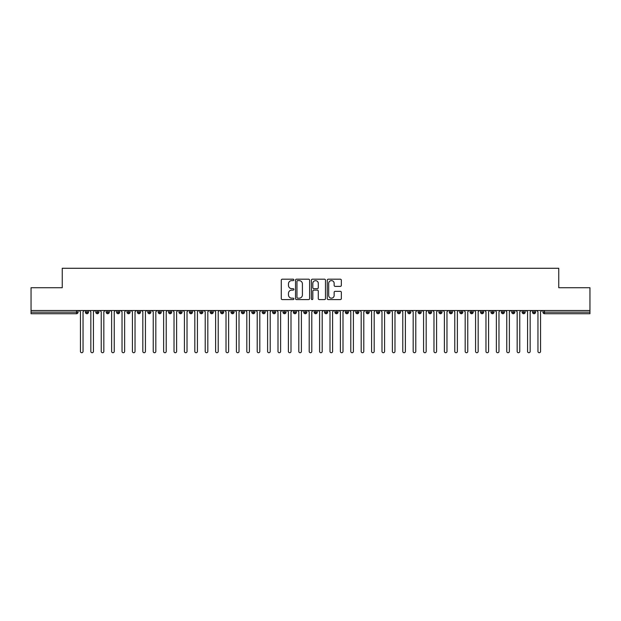 <?xml version="1.0" encoding="UTF-8"?>
<svg xmlns="http://www.w3.org/2000/svg" width="621" height="621" viewBox="0 0 621 621"><rect width="100%" height="100%" fill="white"/><g stroke="black" fill="none" stroke-linecap="round" stroke-linejoin="round"><path stroke-width="0.93" d="M293.865 279.9A0.714 0.714 0 0 0 293.151 279.186L282.307 279.186A1.017 1.017 0 0 0 281.282 280.203L281.282 298.577A1.017 1.017 0 0 0 282.307 299.601L293.151 299.601A0.714 0.714 0 0 0 293.865 298.887A0.714 0.714 0 0 0 293.151 298.173L291.746 298.173A3.268 3.268 0 0 1 288.478 294.905L288.478 293.376A3.268 3.268 0 0 1 291.746 290.108L293.151 290.108A0.714 0.714 0 0 0 293.865 289.394A0.714 0.714 0 0 0 293.151 288.68L291.746 288.68A3.268 3.268 0 0 1 288.478 285.412L288.478 283.882A3.268 3.268 0 0 1 291.746 280.614L293.151 280.614A0.714 0.714 0 0 0 293.865 279.9M340.331 286.382A1.017 1.017 0 0 0 341.348 285.357L341.348 280.203A1.017 1.017 0 0 0 340.331 279.186L328.284 279.186A1.017 1.017 0 0 0 327.267 280.203L327.267 298.577A1.017 1.017 0 0 0 328.284 299.601L340.331 299.601A1.017 1.017 0 0 0 341.348 298.577L341.348 292.351A1.017 1.017 0 0 0 340.331 291.334L335.177 291.334A1.017 1.017 0 0 0 334.152 292.351L334.152 295.441A2.732 2.732 0 0 1 331.42 298.173A2.732 2.732 0 0 1 328.695 295.441L328.695 283.347A2.732 2.732 0 0 1 331.42 280.614A2.732 2.732 0 0 1 334.152 283.347L334.152 285.357A1.017 1.017 0 0 0 335.177 286.382L340.331 286.382M31.05 310.5L589.95 310.5L589.95 287.725L558.753 287.725L558.753 268.28L62.247 268.28L62.247 287.725L31.05 287.725L31.05 312.161L76.515 312.161L76.515 310.5M309.607 280.203A1.017 1.017 0 0 0 308.583 279.186L296.543 279.186A1.017 1.017 0 0 0 295.518 280.203L295.518 298.577A1.017 1.017 0 0 0 296.543 299.601L308.583 299.601A1.017 1.017 0 0 0 309.607 298.577L309.607 280.203M312.417 279.186L324.457 279.186A1.017 1.017 0 0 1 325.482 280.203L325.482 298.577A1.017 1.017 0 0 1 324.457 299.601L319.303 299.601A1.017 1.017 0 0 1 318.286 298.577L318.286 291.125A1.017 1.017 0 0 0 317.261 290.108L313.846 290.108A1.017 1.017 0 0 0 312.821 291.125L312.821 298.887A0.714 0.714 0 0 1 312.107 299.601A0.714 0.714 0 0 1 311.393 298.887L311.393 280.203A1.017 1.017 0 0 1 312.417 279.186M78.075 312.161L76.515 312.161L76.515 313.721A1.56 1.56 0 0 0 78.075 312.161L78.075 310.5L78.075 312.161A1.56 1.56 0 0 1 76.515 313.721L31.05 313.721L31.05 312.161M589.95 310.5L589.95 313.721L544.485 313.721A1.56 1.56 0 0 1 542.925 312.161L542.925 310.5M86.963 310.5L86.963 313.721A1.56 1.56 0 0 1 85.403 312.161L85.403 310.5L85.403 312.161A1.56 1.56 0 0 0 86.963 313.721A1.56 1.56 0 0 0 88.477 312.161L88.477 310.5M97.365 310.5L97.365 313.721A1.56 1.56 0 0 1 95.805 312.161L95.805 310.5L95.805 312.161A1.56 1.56 0 0 0 97.365 313.721A1.56 1.56 0 0 0 98.871 312.161L98.871 310.5M107.759 310.5L107.759 313.721A1.56 1.56 0 0 1 106.199 312.161L106.199 310.5L106.199 312.161A1.56 1.56 0 0 0 107.759 313.721A1.56 1.56 0 0 0 109.273 312.161L109.273 310.5M118.161 310.5L118.161 313.721A1.56 1.56 0 0 1 116.601 312.161L116.601 310.5L116.601 312.161A1.56 1.56 0 0 0 118.161 313.721A1.56 1.56 0 0 0 119.667 312.161L119.667 310.5M128.555 310.5L128.555 313.721A1.56 1.56 0 0 1 127.002 312.161L127.002 310.5L127.002 312.161A1.56 1.56 0 0 0 128.555 313.721A1.56 1.56 0 0 0 130.068 312.161L130.068 310.5M138.957 310.5L138.957 313.721A1.56 1.56 0 0 1 137.396 312.161L137.396 310.5L137.396 312.161A1.56 1.56 0 0 0 138.957 313.721A1.56 1.56 0 0 0 140.462 312.161L140.462 310.5M149.358 310.5L149.358 313.721A1.56 1.56 0 0 1 147.798 312.161L147.798 310.5L147.798 312.161A1.56 1.56 0 0 0 149.358 313.721A1.56 1.56 0 0 0 150.864 312.161L150.864 310.5M159.752 310.5L159.752 313.721A1.56 1.56 0 0 1 158.192 312.161L158.192 310.5L158.192 312.161A1.56 1.56 0 0 0 159.752 313.721A1.56 1.56 0 0 0 161.258 312.161L161.258 310.5M170.154 310.5L170.154 313.721A1.56 1.56 0 0 1 168.594 312.161L168.594 310.5L168.594 312.161A1.56 1.56 0 0 0 170.154 313.721A1.56 1.56 0 0 0 171.66 312.161L171.66 310.5M180.548 310.5L180.548 313.721A1.56 1.56 0 0 1 178.988 312.161L178.988 310.5L178.988 312.161A1.56 1.56 0 0 0 180.548 313.721A1.56 1.56 0 0 0 182.054 312.161L182.054 310.5M190.95 310.5L190.95 313.721A1.56 1.56 0 0 1 189.389 312.161L189.389 310.5L189.389 312.161A1.56 1.56 0 0 0 190.95 313.721A1.56 1.56 0 0 0 192.456 312.161L192.456 310.5M201.344 310.5L201.344 313.721A1.56 1.56 0 0 1 199.783 312.161L199.783 310.5L199.783 312.161A1.56 1.56 0 0 0 201.344 313.721A1.56 1.56 0 0 0 202.85 312.161L202.85 310.5M211.745 310.5L211.745 313.721A1.56 1.56 0 0 1 210.185 312.161A1.56 1.56 0 0 0 211.745 313.721A1.56 1.56 0 0 1 210.185 312.161L210.185 310.5M213.251 310.5L213.251 312.161A1.56 1.56 0 0 1 211.745 313.721A1.56 1.56 0 0 0 213.251 312.161L210.185 312.161M222.139 313.721A1.56 1.56 0 0 1 220.579 312.161L220.579 310.5L220.579 312.161A1.56 1.56 0 0 0 222.139 313.721A1.56 1.56 0 0 0 223.653 312.161L223.653 310.5L223.653 312.161A1.56 1.56 0 0 1 222.139 313.721L222.139 312.161L223.653 312.161M232.541 310.5L232.541 313.721A1.56 1.56 0 0 1 230.981 312.161L230.981 310.5L230.981 312.161A1.56 1.56 0 0 0 232.541 313.721A1.56 1.56 0 0 0 234.047 312.161L234.047 310.5M242.935 310.5L242.935 313.721A1.56 1.56 0 0 1 241.375 312.161L241.375 310.5L241.375 312.161A1.56 1.56 0 0 0 242.935 313.721A1.56 1.56 0 0 0 244.449 312.161L244.449 310.5M253.337 310.5L253.337 312.161L251.777 312.161L251.777 310.5L251.777 312.161A1.56 1.56 0 0 0 253.337 313.721A1.56 1.56 0 0 0 254.843 312.161L254.843 310.5L254.843 312.161A1.56 1.56 0 0 1 253.337 313.721A1.56 1.56 0 0 1 251.777 312.161A1.56 1.56 0 0 0 253.337 313.721L253.337 312.161L254.843 312.161M263.731 310.5L263.731 313.721A1.56 1.56 0 0 1 262.178 312.161L262.178 310.5L262.178 312.161A1.56 1.56 0 0 0 263.731 313.721A1.56 1.56 0 0 0 265.245 312.161L265.245 310.5M274.133 310.5L274.133 313.721A1.56 1.56 0 0 1 272.572 312.161L272.572 310.5L272.572 312.161A1.56 1.56 0 0 0 274.133 313.721A1.56 1.56 0 0 0 275.639 312.161L275.639 310.5M284.534 310.5L284.534 313.721A1.56 1.56 0 0 1 282.974 312.161L282.974 310.5L282.974 312.161A1.56 1.56 0 0 0 284.534 313.721A1.56 1.56 0 0 0 286.04 312.161L286.04 310.5M294.928 310.5L294.928 313.721A1.56 1.56 0 0 1 293.368 312.161L293.368 310.5M296.434 310.5L296.434 312.161A1.56 1.56 0 0 1 294.928 313.721A1.56 1.56 0 0 0 296.434 312.161L293.368 312.161A1.56 1.56 0 0 0 294.928 313.721M305.33 310.5L305.33 313.721A1.56 1.56 0 0 1 303.77 312.161L303.77 310.5L303.77 312.161A1.56 1.56 0 0 0 305.33 313.721A1.56 1.56 0 0 0 306.836 312.161L306.836 310.5M315.724 310.5L315.724 313.721A1.56 1.56 0 0 1 314.164 312.161L314.164 310.5M317.23 310.5L317.23 312.161A1.56 1.56 0 0 1 315.724 313.721A1.56 1.56 0 0 0 317.23 312.161L314.164 312.161A1.56 1.56 0 0 0 315.724 313.721M326.126 310.5L326.126 313.721A1.56 1.56 0 0 1 324.566 312.161L324.566 310.5M327.632 310.5L327.632 312.161A1.56 1.56 0 0 1 326.126 313.721A1.56 1.56 0 0 0 327.632 312.161L324.566 312.161A1.56 1.56 0 0 0 326.126 313.721M336.52 310.5L336.52 313.721A1.56 1.56 0 0 1 334.96 312.161A1.56 1.56 0 0 0 336.52 313.721A1.56 1.56 0 0 1 334.96 312.161L334.96 310.5M338.026 310.5L338.026 312.161L338.026 310.5M346.922 310.5L346.922 313.721A1.56 1.56 0 0 1 345.361 312.161L345.361 310.5M348.428 310.5L348.428 312.161A1.56 1.56 0 0 1 346.922 313.721A1.56 1.56 0 0 0 348.428 312.161L345.361 312.161A1.56 1.56 0 0 0 346.922 313.721M357.316 310.5L357.316 313.721A1.56 1.56 0 0 1 355.755 312.161L355.755 310.5M358.822 310.5L358.822 312.161A1.56 1.56 0 0 1 357.316 313.721A1.56 1.56 0 0 0 358.822 312.161L355.755 312.161A1.56 1.56 0 0 0 357.316 313.721M367.717 310.5L367.717 313.721A1.56 1.56 0 0 1 366.157 312.161L366.157 310.5M369.223 310.5L369.223 312.161A1.56 1.56 0 0 1 367.717 313.721A1.56 1.56 0 0 0 369.223 312.161L366.157 312.161A1.56 1.56 0 0 0 367.717 313.721M378.111 310.5L378.111 313.721A1.56 1.56 0 0 1 376.551 312.161L376.551 310.5M379.625 310.5L379.625 312.161A1.56 1.56 0 0 1 378.111 313.721A1.56 1.56 0 0 0 379.625 312.161L376.551 312.161A1.56 1.56 0 0 0 378.111 313.721M388.513 310.5L388.513 313.721A1.56 1.56 0 0 1 386.953 312.161L386.953 310.5M390.019 310.5L390.019 312.161L390.019 310.5M398.907 310.5L398.907 313.721A1.56 1.56 0 0 1 397.347 312.161L397.347 310.5M400.421 310.5L400.421 312.161A1.56 1.56 0 0 1 398.907 313.721A1.56 1.56 0 0 0 400.421 312.161L397.347 312.161A1.56 1.56 0 0 0 398.907 313.721M409.309 310.5L409.309 313.721A1.56 1.56 0 0 1 407.749 312.161L407.749 310.5L407.749 312.161A1.56 1.56 0 0 0 409.309 313.721A1.56 1.56 0 0 0 410.815 312.161L410.815 310.5M419.703 310.5L419.703 313.721A1.56 1.56 0 0 1 418.15 312.161L418.15 310.5M421.217 310.5L421.217 312.161L421.217 310.5M430.105 310.5L430.105 313.721A1.56 1.56 0 0 1 428.544 312.161A1.56 1.56 0 0 0 430.105 313.721A1.56 1.56 0 0 1 428.544 312.161L428.544 310.5M431.611 310.5L431.611 312.161L431.611 310.5M440.506 310.5L440.506 313.721A1.56 1.56 0 0 1 438.946 312.161L438.946 310.5L438.946 312.161A1.56 1.56 0 0 0 440.506 313.721A1.56 1.56 0 0 0 442.012 312.161L442.012 310.5M450.9 310.5L450.9 313.721A1.56 1.56 0 0 1 449.34 312.161A1.56 1.56 0 0 0 450.9 313.721A1.56 1.56 0 0 1 449.34 312.161L449.34 310.5M452.406 310.5L452.406 312.161A1.56 1.56 0 0 1 450.9 313.721A1.56 1.56 0 0 0 452.406 312.161L449.34 312.161M461.302 310.5L461.302 313.721A1.56 1.56 0 0 1 459.742 312.161L459.742 310.5L459.742 312.161A1.56 1.56 0 0 0 461.302 313.721A1.56 1.56 0 0 0 462.808 312.161L462.808 310.5M471.696 310.5L471.696 313.721A1.56 1.56 0 0 1 470.136 312.161L470.136 310.5M473.202 310.5L473.202 312.161L473.202 310.5M482.098 310.5L482.098 313.721A1.56 1.56 0 0 1 480.538 312.161A1.56 1.56 0 0 0 482.098 313.721A1.56 1.56 0 0 1 480.538 312.161L480.538 310.5M483.604 310.5L483.604 312.161L483.604 310.5M492.492 310.5L492.492 313.721A1.56 1.56 0 0 1 490.932 312.161L490.932 310.5M493.998 310.5L493.998 312.161L493.998 310.5M502.894 310.5L502.894 313.721A1.56 1.56 0 0 1 501.333 312.161L501.333 310.5M504.399 310.5L504.399 312.161A1.56 1.56 0 0 1 502.894 313.721A1.56 1.56 0 0 0 504.399 312.161L501.333 312.161A1.56 1.56 0 0 0 502.894 313.721M513.288 310.5L513.288 313.721A1.56 1.56 0 0 1 511.727 312.161A1.56 1.56 0 0 0 513.288 313.721A1.56 1.56 0 0 1 511.727 312.161L511.727 310.5M514.801 310.5L514.801 312.161A1.56 1.56 0 0 1 513.288 313.721A1.56 1.56 0 0 0 514.801 312.161L511.727 312.161M523.689 310.5L523.689 313.721A1.56 1.56 0 0 1 522.129 312.161A1.56 1.56 0 0 0 523.689 313.721A1.56 1.56 0 0 1 522.129 312.161L522.129 310.5M525.195 310.5L525.195 312.161L525.195 310.5M534.083 310.5L534.083 313.721A1.56 1.56 0 0 1 532.523 312.161L532.523 310.5L532.523 312.161A1.56 1.56 0 0 0 534.083 313.721A1.56 1.56 0 0 0 535.597 312.161L535.597 310.5M222.139 310.5L222.139 312.161L220.579 312.161M336.52 313.721A1.56 1.56 0 0 0 338.026 312.161A1.56 1.56 0 0 1 336.52 313.721M388.513 313.721A1.56 1.56 0 0 0 390.019 312.161A1.56 1.56 0 0 1 388.513 313.721A1.56 1.56 0 0 1 386.953 312.161L390.019 312.161M419.703 313.721A1.56 1.56 0 0 0 421.217 312.161A1.56 1.56 0 0 1 419.703 313.721A1.56 1.56 0 0 1 418.15 312.161L421.217 312.161M430.105 313.721A1.56 1.56 0 0 0 431.611 312.161A1.56 1.56 0 0 1 430.105 313.721M471.696 313.721A1.56 1.56 0 0 0 473.202 312.161A1.56 1.56 0 0 1 471.696 313.721A1.56 1.56 0 0 1 470.136 312.161L473.202 312.161M482.098 313.721A1.56 1.56 0 0 0 483.604 312.161A1.56 1.56 0 0 1 482.098 313.721M492.492 313.721A1.56 1.56 0 0 0 493.998 312.161A1.56 1.56 0 0 1 492.492 313.721A1.56 1.56 0 0 1 490.932 312.161L493.998 312.161M523.689 313.721A1.56 1.56 0 0 0 525.195 312.161A1.56 1.56 0 0 1 523.689 313.721M544.485 313.721A1.56 1.56 0 0 1 542.925 312.161A1.56 1.56 0 0 0 544.485 313.721L544.485 312.161L589.95 312.161M297.669 280.614A0.714 0.714 0 0 0 296.954 281.329L296.954 297.451A0.714 0.714 0 0 0 297.669 298.173L299.143 298.173A3.268 3.268 0 0 0 302.411 294.905L302.411 283.882A3.268 3.268 0 0 0 299.143 280.614L297.669 280.614M318.286 283.393A2.732 2.732 0 0 0 315.553 280.669A2.732 2.732 0 0 0 312.821 283.393L312.821 287.655A1.017 1.017 0 0 0 313.846 288.68L317.261 288.68A1.017 1.017 0 0 0 318.286 287.655L318.286 283.393M79.139 310.5L80.443 311.796L80.443 351.416A1.296 1.296 0 0 0 81.739 352.72A1.296 1.296 0 0 0 83.043 351.416L83.043 311.796L84.34 310.5M89.54 310.5L90.837 311.796L90.837 351.416A1.296 1.296 0 0 0 92.141 352.72A1.296 1.296 0 0 0 93.437 351.416L93.437 311.796L94.741 310.5M99.934 310.5L101.239 311.796L101.239 351.416A1.296 1.296 0 0 0 102.535 352.72A1.296 1.296 0 0 0 103.839 351.416L103.839 311.796L105.135 310.5M110.336 310.5L111.633 311.796L111.633 351.416A1.296 1.296 0 0 0 112.937 352.72A1.296 1.296 0 0 0 114.233 351.416L114.233 311.796L115.537 310.5M120.73 310.5L122.034 311.796L122.034 351.416A1.296 1.296 0 0 0 123.331 352.72A1.296 1.296 0 0 0 124.635 351.416L124.635 311.796L125.931 310.5M131.132 310.5L132.428 311.796L132.428 351.416A1.296 1.296 0 0 0 133.732 352.72A1.296 1.296 0 0 0 135.029 351.416L135.029 311.796L136.333 310.5M141.534 310.5L142.83 311.796L142.83 351.416A1.296 1.296 0 0 0 144.126 352.72A1.296 1.296 0 0 0 145.43 351.416L145.43 311.796L146.727 310.5M151.928 310.5L153.232 311.796L153.232 351.416A1.296 1.296 0 0 0 154.528 352.72A1.296 1.296 0 0 0 155.824 351.416L155.824 311.796L157.129 310.5M162.329 310.5L163.626 311.796L163.626 351.416A1.296 1.296 0 0 0 164.93 352.72A1.296 1.296 0 0 0 166.226 351.416L166.226 311.796L167.523 310.5M172.723 310.5L174.027 311.796L174.027 351.416A1.296 1.296 0 0 0 175.324 352.72A1.296 1.296 0 0 0 176.62 351.416L176.62 311.796L177.924 310.5M183.125 310.5L184.421 311.796L184.421 351.416A1.296 1.296 0 0 0 185.726 352.72A1.296 1.296 0 0 0 187.022 351.416L187.022 311.796L188.318 310.5M193.519 310.5L194.823 311.796L194.823 351.416A1.296 1.296 0 0 0 196.12 352.72A1.296 1.296 0 0 0 197.424 351.416L197.424 311.796L198.72 310.5M203.921 310.5L205.217 311.796L205.217 351.416A1.296 1.296 0 0 0 206.521 352.72A1.296 1.296 0 0 0 207.818 351.416L207.818 311.796L209.122 310.5M214.315 310.5L215.619 311.796L215.619 351.416A1.296 1.296 0 0 0 216.915 352.72A1.296 1.296 0 0 0 218.219 351.416L218.219 311.796L219.516 310.5M224.717 310.5L226.013 311.796L226.013 351.416A1.296 1.296 0 0 0 227.317 352.72A1.296 1.296 0 0 0 228.613 351.416L228.613 311.796L229.917 310.5M235.111 310.5L236.415 311.796L236.415 351.416A1.296 1.296 0 0 0 237.711 352.72A1.296 1.296 0 0 0 239.015 351.416L239.015 311.796L240.311 310.5M245.512 310.5L246.809 311.796L246.809 351.416A1.296 1.296 0 0 0 248.113 352.72A1.296 1.296 0 0 0 249.409 351.416L249.409 311.796L250.713 310.5M255.906 310.5L257.21 311.796L257.21 351.416A1.296 1.296 0 0 0 258.507 352.72A1.296 1.296 0 0 0 259.811 351.416L259.811 311.796L261.107 310.5M266.308 310.5L267.604 311.796L267.604 351.416A1.296 1.296 0 0 0 268.909 352.72A1.296 1.296 0 0 0 270.205 351.416L270.205 311.796L271.509 310.5M276.71 310.5L278.006 311.796L278.006 351.416A1.296 1.296 0 0 0 279.303 352.72A1.296 1.296 0 0 0 280.607 351.416L280.607 311.796L281.903 310.5M287.104 310.5L288.4 311.796L288.4 351.416A1.296 1.296 0 0 0 289.704 352.72A1.296 1.296 0 0 0 291.001 351.416L291.001 311.796L292.305 310.5M297.506 310.5L298.802 311.796L298.802 351.416A1.296 1.296 0 0 0 300.098 352.72A1.296 1.296 0 0 0 301.402 351.416L301.402 311.796L302.699 310.5M307.9 310.5L309.204 311.796L309.204 351.416A1.296 1.296 0 0 0 310.5 352.72A1.296 1.296 0 0 0 311.796 351.416L311.796 311.796L313.1 310.5M318.301 310.5L319.598 311.796L319.598 351.416A1.296 1.296 0 0 0 320.902 352.72A1.296 1.296 0 0 0 322.198 351.416L322.198 311.796L323.494 310.5M328.695 310.5L329.999 311.796L329.999 351.416A1.296 1.296 0 0 0 331.296 352.72A1.296 1.296 0 0 0 332.6 351.416L332.6 311.796L333.896 310.5M339.097 310.5L340.393 311.796L340.393 351.416A1.296 1.296 0 0 0 341.697 352.72A1.296 1.296 0 0 0 342.994 351.416L342.994 311.796L344.29 310.5M349.491 310.5L350.795 311.796L350.795 351.416A1.296 1.296 0 0 0 352.091 352.72A1.296 1.296 0 0 0 353.396 351.416L353.396 311.796L354.692 310.5M359.893 310.5L361.189 311.796L361.189 351.416A1.296 1.296 0 0 0 362.493 352.72A1.296 1.296 0 0 0 363.79 351.416L363.79 311.796L365.094 310.5M370.287 310.5L371.591 311.796L371.591 351.416A1.296 1.296 0 0 0 372.887 352.72A1.296 1.296 0 0 0 374.191 351.416L374.191 311.796L375.488 310.5M380.689 310.5L381.985 311.796L381.985 351.416A1.296 1.296 0 0 0 383.289 352.72A1.296 1.296 0 0 0 384.585 351.416L384.585 311.796L385.889 310.5M391.083 310.5L392.387 311.796L392.387 351.416A1.296 1.296 0 0 0 393.683 352.72A1.296 1.296 0 0 0 394.987 351.416L394.987 311.796L396.283 310.5M401.484 310.5L402.781 311.796L402.781 351.416A1.296 1.296 0 0 0 404.085 352.72A1.296 1.296 0 0 0 405.381 351.416L405.381 311.796L406.685 310.5M411.878 310.5L413.182 311.796L413.182 351.416A1.296 1.296 0 0 0 414.479 352.72A1.296 1.296 0 0 0 415.783 351.416L415.783 311.796L417.079 310.5M422.28 310.5L423.576 311.796L423.576 351.416A1.296 1.296 0 0 0 424.88 352.72A1.296 1.296 0 0 0 426.177 351.416L426.177 311.796L427.481 310.5M432.682 310.5L433.978 311.796L433.978 351.416A1.296 1.296 0 0 0 435.274 352.72A1.296 1.296 0 0 0 436.579 351.416L436.579 311.796L437.875 310.5M443.076 310.5L444.38 311.796L444.38 351.416A1.296 1.296 0 0 0 445.676 352.72A1.296 1.296 0 0 0 446.973 351.416L446.973 311.796L448.277 310.5M453.477 310.5L454.774 311.796L454.774 351.416A1.296 1.296 0 0 0 456.07 352.72A1.296 1.296 0 0 0 457.374 351.416L457.374 311.796L458.671 310.5M463.871 310.5L465.176 311.796L465.176 351.416A1.296 1.296 0 0 0 466.472 352.72A1.296 1.296 0 0 0 467.768 351.416L467.768 311.796L469.072 310.5M474.273 310.5L475.57 311.796L475.57 351.416A1.296 1.296 0 0 0 476.874 352.72A1.296 1.296 0 0 0 478.17 351.416L478.17 311.796L479.466 310.5M484.667 310.5L485.971 311.796L485.971 351.416A1.296 1.296 0 0 0 487.268 352.72A1.296 1.296 0 0 0 488.572 351.416L488.572 311.796L489.868 310.5M495.069 310.5L496.365 311.796L496.365 351.416A1.296 1.296 0 0 0 497.669 352.72A1.296 1.296 0 0 0 498.966 351.416L498.966 311.796L500.27 310.5M505.463 310.5L506.767 311.796L506.767 351.416A1.296 1.296 0 0 0 508.063 352.72A1.296 1.296 0 0 0 509.367 351.416L509.367 311.796L510.664 310.5M515.865 310.5L517.161 311.796L517.161 351.416A1.296 1.296 0 0 0 518.465 352.72A1.296 1.296 0 0 0 519.761 351.416L519.761 311.796L521.066 310.5M526.259 310.5L527.563 311.796L527.563 351.416A1.296 1.296 0 0 0 528.859 352.72A1.296 1.296 0 0 0 530.163 351.416L530.163 311.796L531.46 310.5M536.66 310.5L537.957 311.796L537.957 351.416A1.296 1.296 0 0 0 539.261 352.72A1.296 1.296 0 0 0 540.557 351.416L540.557 311.796L541.861 310.5M544.485 310.5L544.485 312.161L542.925 312.161M85.403 312.161A1.56 1.56 0 0 0 86.963 313.721A1.56 1.56 0 0 0 88.477 312.161L85.403 312.161M95.805 312.161A1.56 1.56 0 0 0 97.365 313.721A1.56 1.56 0 0 0 98.871 312.161L95.805 312.161M106.199 312.161A1.56 1.56 0 0 0 107.759 313.721A1.56 1.56 0 0 0 109.273 312.161L106.199 312.161M116.601 312.161A1.56 1.56 0 0 0 118.161 313.721A1.56 1.56 0 0 0 119.667 312.161L116.601 312.161M127.002 312.161A1.56 1.56 0 0 0 128.555 313.721A1.56 1.56 0 0 0 130.068 312.161L127.002 312.161M137.396 312.161L140.462 312.161A1.56 1.56 0 0 1 138.957 313.721M147.798 312.161A1.56 1.56 0 0 0 149.358 313.721A1.56 1.56 0 0 0 150.864 312.161L147.798 312.161M158.192 312.161L161.258 312.161A1.56 1.56 0 0 1 159.752 313.721M168.594 312.161A1.56 1.56 0 0 0 170.154 313.721A1.56 1.56 0 0 0 171.66 312.161L168.594 312.161M178.988 312.161A1.56 1.56 0 0 0 180.548 313.721A1.56 1.56 0 0 0 182.054 312.161L178.988 312.161M189.389 312.161A1.56 1.56 0 0 0 190.95 313.721A1.56 1.56 0 0 0 192.456 312.161L189.389 312.161M199.783 312.161A1.56 1.56 0 0 0 201.344 313.721A1.56 1.56 0 0 0 202.85 312.161L199.783 312.161M230.981 312.161L234.047 312.161A1.56 1.56 0 0 1 232.541 313.721M241.375 312.161A1.56 1.56 0 0 0 242.935 313.721A1.56 1.56 0 0 0 244.449 312.161L241.375 312.161M262.178 312.161L265.245 312.161A1.56 1.56 0 0 1 263.731 313.721M272.572 312.161A1.56 1.56 0 0 0 274.133 313.721A1.56 1.56 0 0 0 275.639 312.161L272.572 312.161M282.974 312.161L286.04 312.161A1.56 1.56 0 0 1 284.534 313.721M303.77 312.161L306.836 312.161A1.56 1.56 0 0 1 305.33 313.721M334.96 312.161L338.026 312.161M407.749 312.161L410.815 312.161A1.56 1.56 0 0 1 409.309 313.721M428.544 312.161L431.611 312.161M438.946 312.161A1.56 1.56 0 0 0 440.506 313.721A1.56 1.56 0 0 0 442.012 312.161L438.946 312.161M459.742 312.161L462.808 312.161A1.56 1.56 0 0 1 461.302 313.721M480.538 312.161L483.604 312.161M522.129 312.161L525.195 312.161M532.523 312.161A1.56 1.56 0 0 0 534.083 313.721A1.56 1.56 0 0 0 535.597 312.161L532.523 312.161"/></g></svg>
